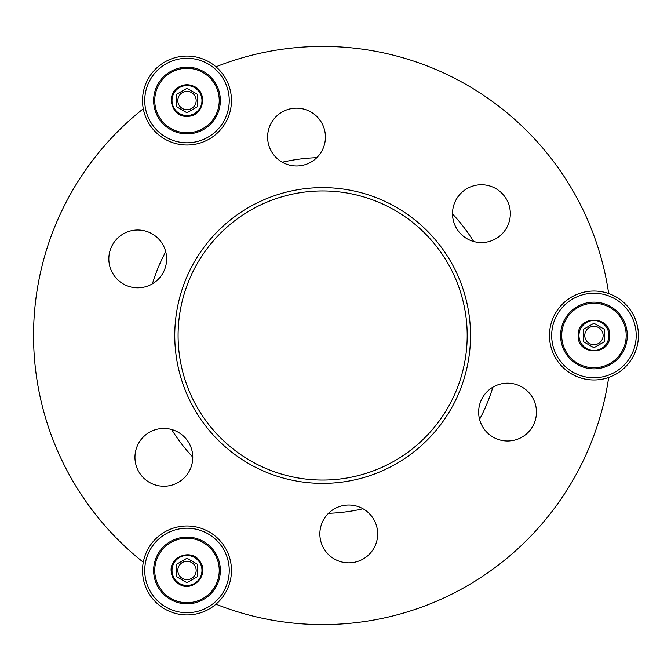<?xml version="1.0" encoding="UTF-8"?>
<svg xmlns="http://www.w3.org/2000/svg" width="671" height="671" viewBox="0 0 671 671"><rect width="100%" height="100%" fill="white"/><g stroke="black" fill="none" stroke-linecap="round" stroke-linejoin="round"><path stroke-width="1.01" d="M186.991 88.312L197.584 94.426L197.584 106.664L186.991 112.778L176.398 106.664L176.398 94.426L186.991 88.312L176.398 94.426L176.398 106.664L186.991 112.778L197.584 106.664L197.584 94.426L186.991 88.312M219.241 100.541A32.242 32.242 0 0 1 170.87 128.471A32.242 32.242 0 0 1 170.87 72.619A32.242 32.242 0 0 1 219.241 100.541M220.348 100.541A33.357 33.357 0 0 0 186.991 67.184A33.357 33.357 0 0 0 153.634 100.541A33.357 33.357 0 0 0 186.991 133.898A33.357 33.357 0 0 0 220.348 100.541M164.756 139.065A44.479 44.479 0 0 1 164.756 62.026A44.479 44.479 0 0 1 231.47 100.541A44.479 44.479 0 0 1 164.756 139.065M165.863 137.136A42.256 42.256 0 0 1 165.863 63.955A42.256 42.256 0 0 1 229.247 100.541A42.256 42.256 0 0 1 165.863 137.136M176.398 576.574L176.398 564.336L186.991 558.222L197.584 564.336L197.584 576.574L186.991 582.688L176.398 576.574L186.991 582.688L197.584 576.574L197.584 564.336L186.991 558.222L176.398 564.336L176.398 576.574M170.87 542.529A32.242 32.242 0 0 1 219.241 570.459A32.242 32.242 0 0 1 170.87 598.381A32.242 32.242 0 0 1 170.87 542.529M170.317 541.564A33.357 33.357 0 0 0 158.104 587.133A33.357 33.357 0 0 0 203.674 599.346A33.357 33.357 0 0 0 215.877 553.776A33.357 33.357 0 0 0 170.317 541.564M231.47 570.459A44.479 44.479 0 0 1 164.756 608.974A44.479 44.479 0 0 1 164.756 531.935A44.479 44.479 0 0 1 231.47 570.459M229.247 570.459A42.256 42.256 0 0 1 165.863 607.045A42.256 42.256 0 0 1 165.863 533.864A42.256 42.256 0 0 1 229.247 570.459M604.537 341.614L593.944 347.729L583.351 341.614L583.351 329.386L593.944 323.271L604.537 329.386L604.537 341.614L604.537 329.386L593.944 323.271L583.351 329.386L583.351 341.614L593.944 347.729L604.537 341.614M577.823 363.422A32.242 32.242 0 0 1 577.823 307.578A32.242 32.242 0 0 1 626.194 335.5A32.242 32.242 0 0 1 577.823 363.422M577.27 364.387A33.357 33.357 0 0 0 622.831 352.174A33.357 33.357 0 0 0 610.627 306.613A33.357 33.357 0 0 0 565.057 318.826A33.357 33.357 0 0 0 577.27 364.387M571.709 296.985A44.479 44.479 0 0 1 638.423 335.5A44.479 44.479 0 0 1 571.709 374.015A44.479 44.479 0 0 1 571.709 296.985M572.816 298.905A42.256 42.256 0 0 1 636.2 335.5A42.256 42.256 0 0 1 572.816 372.095A42.256 42.256 0 0 1 572.816 298.905M171.591 429.482A177.907 177.907 0 0 0 192.77 457.085M328.505 513.307A177.907 177.907 0 0 0 363.003 508.769M479.564 419.325A177.907 177.907 0 0 0 492.875 387.184M473.692 241.518A177.907 177.907 0 0 0 452.514 213.915M316.779 157.693A177.907 177.907 0 0 0 282.29 162.231M165.729 251.675A177.907 177.907 0 0 0 152.409 283.816M322.642 190.95A144.55 144.55 0 0 1 447.825 407.775A144.55 144.55 0 0 1 197.459 407.775A144.55 144.55 0 0 1 322.642 190.95M322.642 187.62A147.88 147.88 0 0 0 194.573 409.444A147.88 147.88 0 0 0 450.711 409.444A147.88 147.88 0 0 0 322.642 187.62M215.97 66.806A289.092 289.092 0 0 1 608.672 293.537M143.284 562.231A289.092 289.092 0 0 1 143.284 108.769M608.672 377.463A289.092 289.092 0 0 1 215.97 604.194M267.612 137.069A28.912 28.912 0 0 1 310.975 112.032A28.912 28.912 0 0 1 310.975 162.105A28.912 28.912 0 0 1 267.612 137.069M108.828 258.905A28.912 28.912 0 0 1 152.191 233.877A28.912 28.912 0 0 1 152.191 283.942A28.912 28.912 0 0 1 108.828 258.905M319.857 533.931A28.912 28.912 0 0 1 363.221 508.895A28.912 28.912 0 0 1 363.221 558.968A28.912 28.912 0 0 1 319.857 533.931M452.514 213.663A28.912 28.912 0 0 1 495.877 188.626A28.912 28.912 0 0 1 495.877 238.7A28.912 28.912 0 0 1 452.514 213.663M478.641 412.095A28.912 28.912 0 0 1 522.004 387.058A28.912 28.912 0 0 1 522.004 437.123A28.912 28.912 0 0 1 478.641 412.095M134.955 457.337A28.912 28.912 0 0 1 178.318 432.3A28.912 28.912 0 0 1 178.318 482.374A28.912 28.912 0 0 1 134.955 457.337M182.403 92.598A9.176 9.176 0 0 0 182.403 108.492A9.176 9.176 0 0 0 196.167 100.541A9.176 9.176 0 0 0 182.403 92.598M199.966 93.051A14.98 14.98 0 0 0 179.501 87.566A14.98 14.98 0 0 0 174.015 108.039A14.98 14.98 0 0 0 194.481 113.525A14.98 14.98 0 0 0 199.966 93.051M182.403 578.402A9.176 9.176 0 0 0 196.167 570.459A9.176 9.176 0 0 0 182.403 562.508A9.176 9.176 0 0 0 182.403 578.402M174.015 562.961A14.98 14.98 0 0 0 179.501 583.435A14.98 14.98 0 0 0 199.966 577.949A14.98 14.98 0 0 0 194.481 557.475A14.98 14.98 0 0 0 174.015 562.961M603.12 335.5A9.176 9.176 0 0 0 589.356 327.557A9.176 9.176 0 0 0 589.356 343.443A9.176 9.176 0 0 0 603.12 335.5M593.944 350.48A14.98 14.98 0 0 0 608.933 335.5A14.98 14.98 0 0 0 593.944 320.52A14.98 14.98 0 0 0 578.964 335.5A14.98 14.98 0 0 0 593.944 350.48M179.098 86.869C164.781 94.091 171.885 118.054 187.821 116.309C203.85 116.377 208.404 91.81 193.416 86.123C188.526 84.085 183.753 84.336 179.098 86.869M179.098 584.131C192.51 592.912 209.704 574.787 200.235 561.853C192.275 547.939 168.715 556.284 171.29 572.103C171.969 577.362 174.577 581.371 179.098 584.131M609.738 335.5C610.66 315.437 577.874 314.917 578.167 335.005C576.624 355.672 610.627 356.209 609.738 335.5"/></g></svg>
